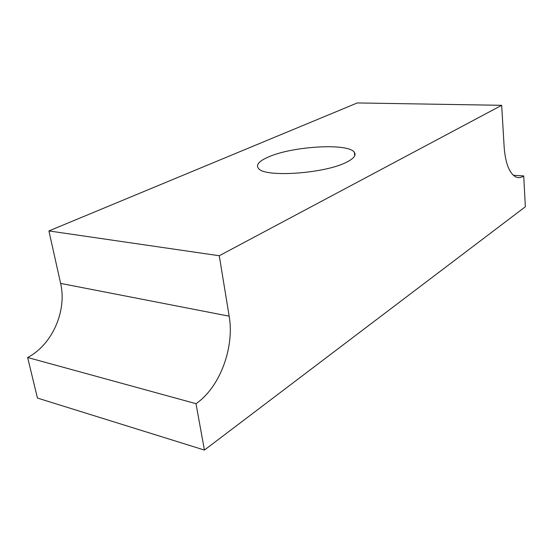 <?xml version="1.0" encoding="UTF-8"?>
<svg xmlns="http://www.w3.org/2000/svg" width="553" height="553" viewBox="0 0 553 553"><rect width="100%" height="100%" fill="white"/><g stroke="black" fill="none" stroke-linecap="round" stroke-linejoin="round"><path stroke-width="0.83" d="M48.92 230.933L219.271 255.742L229.163 316.178C234.645 347.27 220.011 387.363 195.99 403.676L27.65 357.508C52.411 344.706 67.093 310.537 60.616 283.406L48.92 230.933L357.3 102.941L501.682 105.312L219.271 255.742M195.99 403.676L204.423 450.059L37.438 398.056L27.65 357.508M513.371 175.28L523.719 175.937L525.35 206.774L204.423 450.059M501.682 105.312L504.156 147.174C505.387 162.755 509.05 172.557 515.154 176.594C517.967 178.149 520.822 177.928 523.719 175.937M267.873 157.225C258.659 161.352 255.59 165.153 258.673 168.637C265.336 177.769 325.758 173.462 346.849 162.05C353.865 158.455 356.374 155.213 354.355 152.331C348.445 142.729 291.583 146.234 267.873 157.225M60.616 283.406L229.163 316.178M354.355 152.331L354.729 155.718"/></g></svg>
